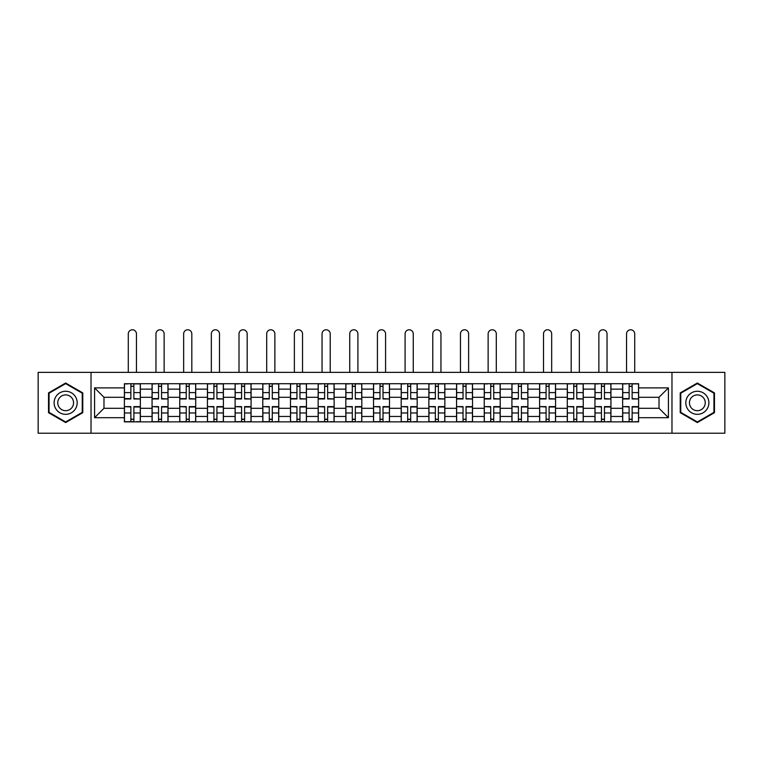 <?xml version="1.0" encoding="UTF-8"?>
<svg xmlns="http://www.w3.org/2000/svg" width="763" height="763" viewBox="0 0 763 763"><rect width="100%" height="100%" fill="white"/><g stroke="black" fill="none" stroke-linecap="round" stroke-linejoin="round"><path stroke-width="1.14" d="M671.974 433.222L724.85 433.222L724.85 372.363L38.15 372.363L38.15 433.222L671.974 433.222L671.974 372.363M152.066 421.872L152.066 389.13L140.354 389.13L140.354 421.872M140.354 389.13L140.354 383.722M152.066 389.13L152.066 383.722M168.041 383.722L168.041 421.872M179.753 421.872L179.753 383.722M195.719 383.722L195.719 421.872M207.431 421.872L207.431 383.722M223.397 383.722L223.397 421.872M235.109 421.872L235.109 383.722M251.084 383.722L251.084 421.872M262.787 421.872L262.787 383.722M278.762 383.722L278.762 421.872M290.474 421.872L290.474 383.722M306.44 383.722L306.44 421.872M318.152 421.872L318.152 383.722M334.127 383.722L334.127 421.872M345.83 421.872L345.83 383.722M361.805 383.722L361.805 421.872M373.517 421.872L373.517 383.722M389.483 383.722L389.483 421.872M401.195 421.872L401.195 383.722M417.17 383.722L417.17 421.872M428.873 421.872L428.873 383.722M444.848 383.722L444.848 421.872M456.56 421.872L456.56 383.722M472.526 383.722L472.526 421.872M484.238 421.872L484.238 383.722M500.213 383.722L500.213 421.872M511.916 421.872L511.916 383.722M527.891 383.722L527.891 421.872M539.603 421.872L539.603 383.722M555.569 383.722L555.569 421.872M567.281 421.872L567.281 383.722M583.247 383.722L583.247 421.872M594.959 421.872L594.959 383.722M610.934 383.722L610.934 421.872M622.646 421.872L622.646 383.722M622.646 408.291L610.934 408.291M594.959 408.291L583.247 408.291M567.281 408.291L555.569 408.291M539.603 408.291L527.891 408.291M511.916 408.291L500.213 408.291M484.238 408.291L472.526 408.291M456.56 408.291L444.848 408.291M428.873 408.291L417.17 408.291M401.195 408.291L389.483 408.291M373.517 408.291L361.805 408.291M345.83 408.291L334.127 408.291M318.152 408.291L306.44 408.291M290.474 408.291L278.762 408.291M262.787 408.291L251.084 408.291M235.109 408.291L223.397 408.291M207.431 408.291L195.719 408.291M179.753 408.291L168.041 408.291M152.066 408.291L140.354 408.291M622.646 397.294L610.934 397.294M594.959 397.294L583.247 397.294M567.281 397.294L555.569 397.294M539.603 397.294L527.891 397.294M511.916 397.294L500.213 397.294M484.238 397.294L472.526 397.294M456.56 397.294L444.848 397.294M428.873 397.294L417.17 397.294M401.195 397.294L389.483 397.294M373.517 397.294L361.805 397.294M345.83 397.294L334.127 397.294M318.152 397.294L306.44 397.294M290.474 397.294L278.762 397.294M262.787 397.294L251.084 397.294M235.109 397.294L223.397 397.294M207.431 397.294L195.719 397.294M179.753 397.294L168.041 397.294M152.066 397.294L140.354 397.294M103.978 408.291L124.388 408.291L124.388 397.294L103.978 397.294L103.978 408.291L94.574 417.695L94.574 387.89L124.388 387.89L124.388 397.294M638.612 397.294L638.612 408.291L659.022 408.291L659.022 397.294L638.612 397.294L638.612 383.722L124.388 383.722L124.388 387.89M638.612 387.89L668.426 387.89L668.426 417.695L638.612 417.695L638.612 408.291M124.388 408.291L124.388 421.872L638.612 421.872L638.612 417.695M124.388 417.695L94.574 417.695M91.026 433.222L91.026 372.363M82.776 392.907L65.656 383.016L48.527 392.907L48.527 412.678L65.656 422.568L82.776 412.678L82.776 392.907M714.473 392.907L697.344 383.016L680.224 392.907L680.224 412.678L697.344 422.568L714.473 412.678L714.473 392.907M133.878 419.202L130.864 419.202M130.864 386.383L133.878 386.383M161.565 419.202L158.542 419.202M158.542 386.383L161.565 386.383M189.243 419.202L186.229 419.202M186.229 386.383L189.243 386.383M216.921 419.202L213.907 419.202M213.907 386.383L216.921 386.383M244.608 419.202L241.585 419.202M241.585 386.383L244.608 386.383M272.286 419.202L269.272 419.202M269.272 386.383L272.286 386.383M299.964 419.202L296.95 419.202M296.95 386.383L299.964 386.383M327.642 419.202L324.628 419.202M324.628 386.383L327.642 386.383M355.329 419.202L352.315 419.202M352.315 386.383L355.329 386.383M383.007 419.202L379.993 419.202M379.993 386.383L383.007 386.383M410.685 419.202L407.671 419.202M407.671 386.383L410.685 386.383M438.372 419.202L435.358 419.202M435.358 386.383L438.372 386.383M466.05 419.202L463.036 419.202M463.036 386.383L466.05 386.383M493.728 419.202L490.714 419.202M490.714 386.383L493.728 386.383M521.415 419.202L518.392 419.202M518.392 386.383L521.415 386.383M549.093 419.202L546.079 419.202M546.079 386.383L549.093 386.383M576.771 419.202L573.757 419.202M573.757 386.383L576.771 386.383M604.458 419.202L601.435 419.202M601.435 386.383L604.458 386.383M632.136 419.202L629.122 419.202M629.122 386.383L632.136 386.383M94.574 387.89L103.978 397.294M659.022 408.291L668.426 417.695M659.022 397.294L668.426 387.89M136.453 372.363L136.453 333.86A4.082 4.082 0 0 0 132.371 329.778A4.082 4.082 0 0 0 128.289 333.86L128.289 372.363M133.878 398.601L140.268 398.982L133.878 398.982L133.878 383.894L140.268 383.894L136.72 383.894M140.268 398.601L140.268 383.894M130.864 386.202L133.878 386.202M128.022 383.894L124.474 383.894L124.474 398.982L130.864 398.982L130.864 383.894L136.453 383.722M124.474 383.894L128.289 383.722M130.864 406.984L124.474 406.612L130.864 406.612L130.864 421.691L124.474 421.691L128.022 421.691M124.474 406.984L124.474 421.691M133.878 419.383L130.864 419.383M136.72 421.691L140.268 421.691L140.268 406.612L133.878 406.612L133.878 421.691L128.289 421.691M140.268 421.691L136.453 421.691M164.131 372.363L164.131 333.86A4.082 4.082 0 0 0 160.049 329.778A4.082 4.082 0 0 0 155.967 333.86L155.967 372.363M161.565 398.601L167.946 398.982L161.565 398.982L161.565 383.894L167.946 383.894L164.398 383.894M167.946 398.601L167.946 383.894M158.542 386.202L161.565 386.202M155.709 383.894L152.152 383.894L152.152 398.982L158.542 398.982L158.542 383.894L164.131 383.722M152.152 383.894L155.967 383.722M191.818 372.363L191.818 333.86A4.082 4.082 0 0 0 187.736 329.778A4.082 4.082 0 0 0 183.654 333.86L183.654 372.363M189.243 398.601L195.633 398.982L189.243 398.982L189.243 383.894L195.633 383.894L192.085 383.894M195.633 398.601L195.633 383.894M186.229 386.202L189.243 386.202M183.387 383.894L179.839 383.894L179.839 398.982L186.229 398.982L186.229 383.894L191.818 383.722M179.839 383.894L183.654 383.722M55.661 408.558A11.531 11.531 0 0 0 71.417 412.783A11.531 11.531 0 0 0 75.642 397.027A11.531 11.531 0 0 0 59.886 392.802A11.531 11.531 0 0 0 55.661 408.558M58.818 406.746A7.897 7.897 0 0 0 69.605 409.636A7.897 7.897 0 0 0 72.495 398.849A7.897 7.897 0 0 0 61.708 395.959A7.897 7.897 0 0 0 58.818 406.746M65.656 383.636L82.242 393.212L82.242 412.373L65.656 421.949L49.061 412.373L49.061 393.212L65.656 383.636M687.358 408.558A11.531 11.531 0 0 0 703.114 412.783A11.531 11.531 0 0 0 707.339 397.027A11.531 11.531 0 0 0 691.583 392.802A11.531 11.531 0 0 0 687.358 408.558M690.505 406.746A7.897 7.897 0 0 0 701.292 409.636A7.897 7.897 0 0 0 704.182 398.849A7.897 7.897 0 0 0 693.395 395.959A7.897 7.897 0 0 0 690.505 406.746M697.344 383.636L713.939 393.212L713.939 412.373L697.344 421.949L680.758 412.373L680.758 393.212L697.344 383.636M158.542 406.984L152.152 406.612L158.542 406.612L158.542 421.691L152.152 421.691L155.709 421.691M152.152 406.984L152.152 421.691M161.565 419.383L158.542 419.383M164.398 421.691L167.946 421.691L167.946 406.612L161.565 406.612L161.565 421.691L155.967 421.691M167.946 421.691L164.131 421.691M186.229 406.984L179.839 406.612L186.229 406.612L186.229 421.691L179.839 421.691L183.387 421.691M179.839 406.984L179.839 421.691M189.243 419.383L186.229 419.383M192.085 421.691L195.633 421.691L195.633 406.612L189.243 406.612L189.243 421.691L183.654 421.691M195.633 421.691L191.818 421.691M219.496 372.363L219.496 333.86A4.082 4.082 0 0 0 215.414 329.778A4.082 4.082 0 0 0 211.332 333.86L211.332 372.363M216.921 398.601L223.311 398.982L216.921 398.982L216.921 383.894L223.311 383.894L219.763 383.894M223.311 398.601L223.311 383.894M213.907 386.202L216.921 386.202M211.065 383.894L207.517 383.894L207.517 398.982L213.907 398.982L213.907 383.894L219.496 383.722M207.517 383.894L211.332 383.722M247.174 372.363L247.174 333.86A4.082 4.082 0 0 0 243.092 329.778A4.082 4.082 0 0 0 239.01 333.86L239.01 372.363M244.608 398.601L250.989 398.982L244.608 398.982L244.608 383.894L250.989 383.894L247.441 383.894M250.989 398.601L250.989 383.894M241.585 386.202L244.608 386.202M238.752 383.894L235.195 383.894L235.195 398.982L241.585 398.982L241.585 383.894L247.174 383.722M235.195 383.894L239.01 383.722M274.861 372.363L274.861 333.86A4.082 4.082 0 0 0 270.779 329.778A4.082 4.082 0 0 0 266.697 333.86L266.697 372.363M272.286 398.601L278.676 398.982L272.286 398.982L272.286 383.894L278.676 383.894L275.128 383.894M278.676 398.601L278.676 383.894M269.272 386.202L272.286 386.202M266.43 383.894L262.882 383.894L262.882 398.982L269.272 398.982L269.272 383.894L274.861 383.722M262.882 383.894L266.697 383.722M213.907 406.984L207.517 406.612L213.907 406.612L213.907 421.691L207.517 421.691L211.065 421.691M207.517 406.984L207.517 421.691M216.921 419.383L213.907 419.383M219.763 421.691L223.311 421.691L223.311 406.612L216.921 406.612L216.921 421.691L211.332 421.691M223.311 421.691L219.496 421.691M241.585 406.984L235.195 406.612L241.585 406.612L241.585 421.691L235.195 421.691L238.752 421.691M235.195 406.984L235.195 421.691M244.608 419.383L241.585 419.383M247.441 421.691L250.989 421.691L250.989 406.612L244.608 406.612L244.608 421.691L239.01 421.691M250.989 421.691L247.174 421.691M269.272 406.984L262.882 406.612L269.272 406.612L269.272 421.691L262.882 421.691L266.43 421.691M262.882 406.984L262.882 421.691M272.286 419.383L269.272 419.383M275.128 421.691L278.676 421.691L278.676 406.612L272.286 406.612L272.286 421.691L266.697 421.691M278.676 421.691L274.861 421.691M302.539 372.363L302.539 333.86A4.082 4.082 0 0 0 298.457 329.778A4.082 4.082 0 0 0 294.375 333.86L294.375 372.363M299.964 398.601L306.354 398.982L299.964 398.982L299.964 383.894L306.354 383.894L302.806 383.894M306.354 398.601L306.354 383.894M296.95 386.202L299.964 386.202M294.108 383.894L290.56 383.894L290.56 398.982L296.95 398.982L296.95 383.894L302.539 383.722M290.56 383.894L294.375 383.722M296.95 406.984L290.56 406.612L296.95 406.612L296.95 421.691L290.56 421.691L294.108 421.691M290.56 406.984L290.56 421.691M299.964 419.383L296.95 419.383M302.806 421.691L306.354 421.691L306.354 406.612L299.964 406.612L299.964 421.691L294.375 421.691M306.354 421.691L302.539 421.691M330.217 372.363L330.217 333.86A4.082 4.082 0 0 0 326.135 329.778A4.082 4.082 0 0 0 322.053 333.86L322.053 372.363M327.642 398.601L334.032 398.982L327.642 398.982L327.642 383.894L334.032 383.894L330.484 383.894M334.032 398.601L334.032 383.894M324.628 386.202L327.642 386.202M321.795 383.894L318.238 383.894L318.238 398.982L324.628 398.982L324.628 383.894L330.217 383.722M318.238 383.894L322.053 383.722M324.628 406.984L318.238 406.612L324.628 406.612L324.628 421.691L318.238 421.691L321.795 421.691M318.238 406.984L318.238 421.691M327.642 419.383L324.628 419.383M330.484 421.691L334.032 421.691L334.032 406.612L327.642 406.612L327.642 421.691L322.053 421.691M334.032 421.691L330.217 421.691M357.904 372.363L357.904 333.86A4.082 4.082 0 0 0 353.822 329.778A4.082 4.082 0 0 0 349.74 333.86L349.74 372.363M355.329 398.601L361.719 398.982L355.329 398.982L355.329 383.894L361.719 383.894L358.162 383.894M361.719 398.601L361.719 383.894M352.315 386.202L355.329 386.202M349.473 383.894L345.925 383.894L345.925 398.982L352.315 398.982L352.315 383.894L357.904 383.722M345.925 383.894L349.74 383.722M352.315 406.984L345.925 406.612L352.315 406.612L352.315 421.691L345.925 421.691L349.473 421.691M345.925 406.984L345.925 421.691M355.329 419.383L352.315 419.383M358.162 421.691L361.719 421.691L361.719 406.612L355.329 406.612L355.329 421.691L349.74 421.691M361.719 421.691L357.904 421.691M385.582 372.363L385.582 333.86A4.082 4.082 0 0 0 381.5 329.778A4.082 4.082 0 0 0 377.418 333.86L377.418 372.363M383.007 398.601L389.397 398.982L383.007 398.982L383.007 383.894L389.397 383.894L385.849 383.894M389.397 398.601L389.397 383.894M379.993 386.202L383.007 386.202M377.151 383.894L373.603 383.894L373.603 398.982L379.993 398.982L379.993 383.894L385.582 383.722M373.603 383.894L377.418 383.722M379.993 406.984L373.603 406.612L379.993 406.612L379.993 421.691L373.603 421.691L377.151 421.691M373.603 406.984L373.603 421.691M383.007 419.383L379.993 419.383M385.849 421.691L389.397 421.691L389.397 406.612L383.007 406.612L383.007 421.691L377.418 421.691M389.397 421.691L385.582 421.691M413.26 372.363L413.26 333.86A4.082 4.082 0 0 0 409.178 329.778A4.082 4.082 0 0 0 405.096 333.86L405.096 372.363M410.685 398.601L417.075 398.982L410.685 398.982L410.685 383.894L417.075 383.894L413.527 383.894M417.075 398.601L417.075 383.894M407.671 386.202L410.685 386.202M404.838 383.894L401.281 383.894L401.281 398.982L407.671 398.982L407.671 383.894L413.26 383.722M401.281 383.894L405.096 383.722M407.671 406.984L401.281 406.612L407.671 406.612L407.671 421.691L401.281 421.691L404.838 421.691M401.281 406.984L401.281 421.691M410.685 419.383L407.671 419.383M413.527 421.691L417.075 421.691L417.075 406.612L410.685 406.612L410.685 421.691L405.096 421.691M417.075 421.691L413.26 421.691M440.947 372.363L440.947 333.86A4.082 4.082 0 0 0 436.865 329.778A4.082 4.082 0 0 0 432.783 333.86L432.783 372.363M438.372 398.601L444.762 398.982L438.372 398.982L438.372 383.894L444.762 383.894L441.205 383.894M444.762 398.601L444.762 383.894M435.358 386.202L438.372 386.202M432.516 383.894L428.968 383.894L428.968 398.982L435.358 398.982L435.358 383.894L440.947 383.722M428.968 383.894L432.783 383.722M435.358 406.984L428.968 406.612L435.358 406.612L435.358 421.691L428.968 421.691L432.516 421.691M428.968 406.984L428.968 421.691M438.372 419.383L435.358 419.383M441.205 421.691L444.762 421.691L444.762 406.612L438.372 406.612L438.372 421.691L432.783 421.691M444.762 421.691L440.947 421.691M468.625 372.363L468.625 333.86A4.082 4.082 0 0 0 464.543 329.778A4.082 4.082 0 0 0 460.461 333.86L460.461 372.363M466.05 398.601L472.44 398.982L466.05 398.982L466.05 383.894L472.44 383.894L468.892 383.894M472.44 398.601L472.44 383.894M463.036 386.202L466.05 386.202M460.194 383.894L456.646 383.894L456.646 398.982L463.036 398.982L463.036 383.894L468.625 383.722M456.646 383.894L460.461 383.722M463.036 406.984L456.646 406.612L463.036 406.612L463.036 421.691L456.646 421.691L460.194 421.691M456.646 406.984L456.646 421.691M466.05 419.383L463.036 419.383M468.892 421.691L472.44 421.691L472.44 406.612L466.05 406.612L466.05 421.691L460.461 421.691M472.44 421.691L468.625 421.691M496.303 372.363L496.303 333.86A4.082 4.082 0 0 0 492.221 329.778A4.082 4.082 0 0 0 488.139 333.86L488.139 372.363M493.728 398.601L500.118 398.982L493.728 398.982L493.728 383.894L500.118 383.894L496.57 383.894M500.118 398.601L500.118 383.894M490.714 386.202L493.728 386.202M487.872 383.894L484.324 383.894L484.324 398.982L490.714 398.982L490.714 383.894L496.303 383.722M484.324 383.894L488.139 383.722M490.714 406.984L484.324 406.612L490.714 406.612L490.714 421.691L484.324 421.691L487.872 421.691M484.324 406.984L484.324 421.691M493.728 419.383L490.714 419.383M496.57 421.691L500.118 421.691L500.118 406.612L493.728 406.612L493.728 421.691L488.139 421.691M500.118 421.691L496.303 421.691M523.99 372.363L523.99 333.86A4.082 4.082 0 0 0 519.908 329.778A4.082 4.082 0 0 0 515.826 333.86L515.826 372.363M521.415 398.601L527.805 398.982L521.415 398.982L521.415 383.894L527.805 383.894L524.248 383.894M527.805 398.601L527.805 383.894M518.392 386.202L521.415 386.202M515.559 383.894L512.011 383.894L512.011 398.982L518.392 398.982L518.392 383.894L523.99 383.722M512.011 383.894L515.826 383.722M518.392 406.984L512.011 406.612L518.392 406.612L518.392 421.691L512.011 421.691L515.559 421.691M512.011 406.984L512.011 421.691M521.415 419.383L518.392 419.383M524.248 421.691L527.805 421.691L527.805 406.612L521.415 406.612L521.415 421.691L515.826 421.691M527.805 421.691L523.99 421.691M551.668 372.363L551.668 333.86A4.082 4.082 0 0 0 547.586 329.778A4.082 4.082 0 0 0 543.504 333.86L543.504 372.363M549.093 398.601L555.483 398.982L549.093 398.982L549.093 383.894L555.483 383.894L551.935 383.894M555.483 398.601L555.483 383.894M546.079 386.202L549.093 386.202M543.237 383.894L539.689 383.894L539.689 398.982L546.079 398.982L546.079 383.894L551.668 383.722M539.689 383.894L543.504 383.722M546.079 406.984L539.689 406.612L546.079 406.612L546.079 421.691L539.689 421.691L543.237 421.691M539.689 406.984L539.689 421.691M549.093 419.383L546.079 419.383M551.935 421.691L555.483 421.691L555.483 406.612L549.093 406.612L549.093 421.691L543.504 421.691M555.483 421.691L551.668 421.691M579.346 372.363L579.346 333.86A4.082 4.082 0 0 0 575.264 329.778A4.082 4.082 0 0 0 571.182 333.86L571.182 372.363M576.771 398.601L583.161 398.982L576.771 398.982L576.771 383.894L583.161 383.894L579.613 383.894M583.161 398.601L583.161 383.894M573.757 386.202L576.771 386.202M570.915 383.894L567.367 383.894L567.367 398.982L573.757 398.982L573.757 383.894L579.346 383.722M567.367 383.894L571.182 383.722M573.757 406.984L567.367 406.612L573.757 406.612L573.757 421.691L567.367 421.691L570.915 421.691M567.367 406.984L567.367 421.691M576.771 419.383L573.757 419.383M579.613 421.691L583.161 421.691L583.161 406.612L576.771 406.612L576.771 421.691L571.182 421.691M583.161 421.691L579.346 421.691M607.033 372.363L607.033 333.86A4.082 4.082 0 0 0 602.951 329.778A4.082 4.082 0 0 0 598.869 333.86L598.869 372.363M604.458 398.601L610.848 398.982L604.458 398.982L604.458 383.894L610.848 383.894L607.291 383.894M610.848 398.601L610.848 383.894M601.435 386.202L604.458 386.202M598.602 383.894L595.054 383.894L595.054 398.982L601.435 398.982L601.435 383.894L607.033 383.722M595.054 383.894L598.869 383.722M601.435 406.984L595.054 406.612L601.435 406.612L601.435 421.691L595.054 421.691L598.602 421.691M595.054 406.984L595.054 421.691M604.458 419.383L601.435 419.383M607.291 421.691L610.848 421.691L610.848 406.612L604.458 406.612L604.458 421.691L598.869 421.691M610.848 421.691L607.033 421.691M634.711 372.363L634.711 333.86A4.082 4.082 0 0 0 630.629 329.778A4.082 4.082 0 0 0 626.547 333.86L626.547 372.363M632.136 398.601L638.526 398.982L632.136 398.982L632.136 383.894L638.526 383.894L634.978 383.894M638.526 398.601L638.526 383.894M629.122 386.202L632.136 386.202M626.28 383.894L622.732 383.894L622.732 398.982L629.122 398.982L629.122 383.894L634.711 383.722M622.732 383.894L626.547 383.722M629.122 406.984L622.732 406.612L629.122 406.612L629.122 421.691L622.732 421.691L626.28 421.691M622.732 406.984L622.732 421.691M632.136 419.383L629.122 419.383M634.978 421.691L638.526 421.691L638.526 406.612L632.136 406.612L632.136 421.691L626.547 421.691M638.526 421.691L634.711 421.691M594.959 389.13L583.247 389.13M567.281 389.13L555.569 389.13M539.603 389.13L527.891 389.13M511.916 389.13L500.213 389.13M484.238 389.13L472.526 389.13M456.56 389.13L444.848 389.13M428.873 389.13L417.17 389.13M401.195 389.13L389.483 389.13M373.517 389.13L361.805 389.13M345.83 389.13L334.127 389.13M318.152 389.13L306.44 389.13M290.474 389.13L278.762 389.13M262.787 389.13L251.084 389.13M235.109 389.13L223.397 389.13M207.431 389.13L195.719 389.13M179.753 389.13L168.041 389.13M622.646 389.13L610.934 389.13M594.959 416.455L583.247 416.455M567.281 416.455L555.569 416.455M539.603 416.455L527.891 416.455M511.916 416.455L500.213 416.455M484.238 416.455L472.526 416.455M456.56 416.455L444.848 416.455M428.873 416.455L417.17 416.455M401.195 416.455L389.483 416.455M373.517 416.455L361.805 416.455M345.83 416.455L334.127 416.455M318.152 416.455L306.44 416.455M290.474 416.455L278.762 416.455M262.787 416.455L251.084 416.455M235.109 416.455L223.397 416.455M207.431 416.455L195.719 416.455M179.753 416.455L168.041 416.455M152.066 416.455L140.354 416.455M622.646 416.455L610.934 416.455M133.878 392.611L140.268 392.611M124.474 398.601L130.864 398.601M124.474 392.611L130.864 392.611M130.864 412.974L124.474 412.974M140.268 406.984L133.878 406.984M140.268 412.974L133.878 412.974M161.565 392.611L167.946 392.611M152.152 398.601L158.542 398.601M152.152 392.611L158.542 392.611M189.243 392.611L195.633 392.611M179.839 398.601L186.229 398.601M179.839 392.611L186.229 392.611M158.542 412.974L152.152 412.974M167.946 406.984L161.565 406.984M167.946 412.974L161.565 412.974M186.229 412.974L179.839 412.974M195.633 406.984L189.243 406.984M195.633 412.974L189.243 412.974M216.921 392.611L223.311 392.611M207.517 398.601L213.907 398.601M207.517 392.611L213.907 392.611M244.608 392.611L250.989 392.611M235.195 398.601L241.585 398.601M235.195 392.611L241.585 392.611M272.286 392.611L278.676 392.611M262.882 398.601L269.272 398.601M262.882 392.611L269.272 392.611M213.907 412.974L207.517 412.974M223.311 406.984L216.921 406.984M223.311 412.974L216.921 412.974M241.585 412.974L235.195 412.974M250.989 406.984L244.608 406.984M250.989 412.974L244.608 412.974M269.272 412.974L262.882 412.974M278.676 406.984L272.286 406.984M278.676 412.974L272.286 412.974M299.964 392.611L306.354 392.611M290.56 398.601L296.95 398.601M290.56 392.611L296.95 392.611M296.95 412.974L290.56 412.974M306.354 406.984L299.964 406.984M306.354 412.974L299.964 412.974M327.642 392.611L334.032 392.611M318.238 398.601L324.628 398.601M318.238 392.611L324.628 392.611M324.628 412.974L318.238 412.974M334.032 406.984L327.642 406.984M334.032 412.974L327.642 412.974M355.329 392.611L361.719 392.611M345.925 398.601L352.315 398.601M345.925 392.611L352.315 392.611M352.315 412.974L345.925 412.974M361.719 406.984L355.329 406.984M361.719 412.974L355.329 412.974M383.007 392.611L389.397 392.611M373.603 398.601L379.993 398.601M373.603 392.611L379.993 392.611M379.993 412.974L373.603 412.974M389.397 406.984L383.007 406.984M389.397 412.974L383.007 412.974M410.685 392.611L417.075 392.611M401.281 398.601L407.671 398.601M401.281 392.611L407.671 392.611M407.671 412.974L401.281 412.974M417.075 406.984L410.685 406.984M417.075 412.974L410.685 412.974M438.372 392.611L444.762 392.611M428.968 398.601L435.358 398.601M428.968 392.611L435.358 392.611M435.358 412.974L428.968 412.974M444.762 406.984L438.372 406.984M444.762 412.974L438.372 412.974M466.05 392.611L472.44 392.611M456.646 398.601L463.036 398.601M456.646 392.611L463.036 392.611M463.036 412.974L456.646 412.974M472.44 406.984L466.05 406.984M472.44 412.974L466.05 412.974M493.728 392.611L500.118 392.611M484.324 398.601L490.714 398.601M484.324 392.611L490.714 392.611M490.714 412.974L484.324 412.974M500.118 406.984L493.728 406.984M500.118 412.974L493.728 412.974M521.415 392.611L527.805 392.611M512.011 398.601L518.392 398.601M512.011 392.611L518.392 392.611M518.392 412.974L512.011 412.974M527.805 406.984L521.415 406.984M527.805 412.974L521.415 412.974M549.093 392.611L555.483 392.611M539.689 398.601L546.079 398.601M539.689 392.611L546.079 392.611M546.079 412.974L539.689 412.974M555.483 406.984L549.093 406.984M555.483 412.974L549.093 412.974M576.771 392.611L583.161 392.611M567.367 398.601L573.757 398.601M567.367 392.611L573.757 392.611M573.757 412.974L567.367 412.974M583.161 406.984L576.771 406.984M583.161 412.974L576.771 412.974M604.458 392.611L610.848 392.611M595.054 398.601L601.435 398.601M595.054 392.611L601.435 392.611M601.435 412.974L595.054 412.974M610.848 406.984L604.458 406.984M610.848 412.974L604.458 412.974M632.136 392.611L638.526 392.611M622.732 398.601L629.122 398.601M622.732 392.611L629.122 392.611M629.122 412.974L622.732 412.974M638.526 406.984L632.136 406.984M638.526 412.974L632.136 412.974"/></g></svg>
